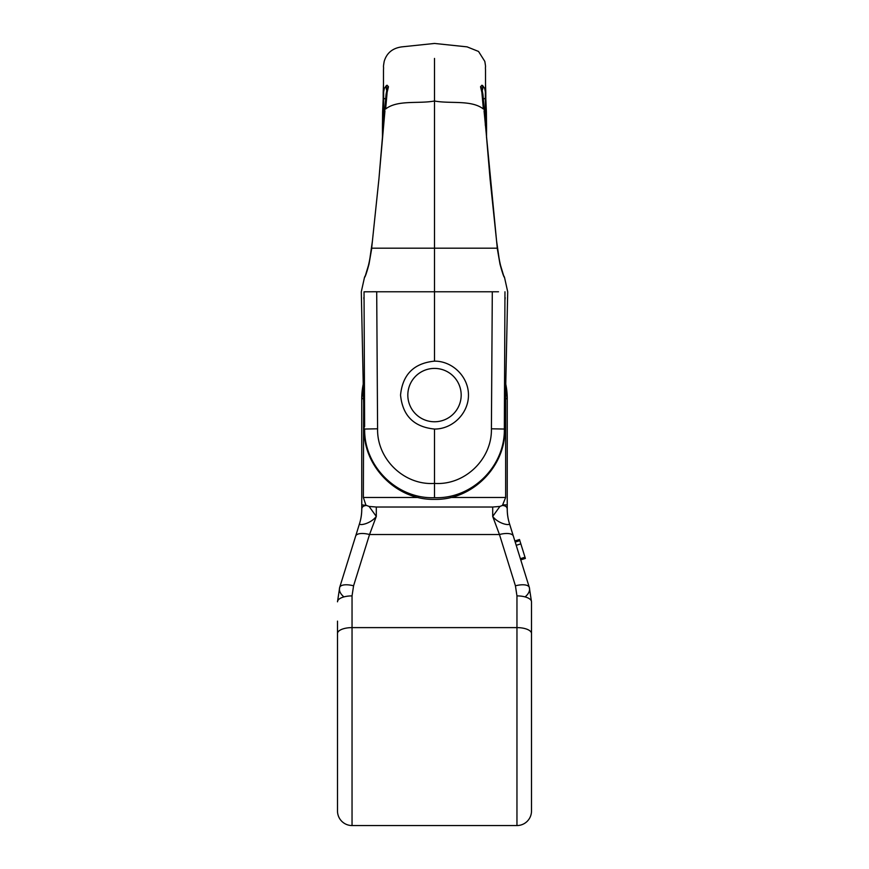 <?xml version="1.0" encoding="UTF-8"?>
<svg xmlns="http://www.w3.org/2000/svg" width="869" height="869" viewBox="0 0 869 869"><rect width="100%" height="100%" fill="white"/><g stroke="black" fill="none" stroke-linecap="round" stroke-linejoin="round"><path stroke-width="1.3" d="M525.006 557.235L519.488 539.519L514.861 540.963L509.451 523.594L529.319 587.411L520.748 559.864L525.376 558.43L525.006 557.235L520.368 558.68M450.718 497.481L505.639 497.481L505.639 398.708L507.257 398.73A72.757 72.757 0 0 0 505.497 382.86A72.757 72.757 0 0 1 507.257 398.73L507.235 509.038C507.083 506.877 505.476 505.682 502.423 505.454L499.903 506.442L492.701 507.018L376.299 507.018L369.097 506.442L366.577 505.454C363.524 505.682 361.917 506.877 361.765 509.038L361.743 493.95M505.639 497.481L502.423 505.454M525.061 596.894A14.556 9.179 -17.3 0 0 529.319 587.411A14.556 5.703 -17.3 0 0 515.426 585.804L499.458 534.511L492.701 516.425C498.502 524.05 510.787 526.212 509.375 523.334L529.319 587.411L531.502 601.815L531.502 810.994A14.556 14.556 0 0 1 516.957 825.55L352.043 825.55A14.556 14.556 0 0 1 337.498 810.994L337.498 621.129M507.257 509.147A48.501 48.501 0 0 0 509.44 523.562L529.319 587.411L531.502 601.815L531.502 791.594L531.502 621.129M505.454 385.543L507.246 398.73M507.235 397.524L506.605 390.822M513.351 536.108A14.556 5.703 -17.3 0 0 499.458 534.511L369.542 534.511L376.299 516.425L369.097 506.442M505.639 398.697L505.323 393.472M531.502 601.815L529.319 587.411L531.502 601.815A14.556 5.92 180 0 0 516.957 595.895L515.426 585.804M492.701 507.018L492.701 516.425L499.903 506.442M361.743 496.481L361.743 398.73A72.757 72.757 0 0 1 363.503 382.86A72.757 72.757 0 0 0 361.743 398.73L361.743 504.878L366.577 505.454M505.769 398.73L507.257 398.73M509.375 523.334A48.501 47.914 162.7 0 1 507.235 509.038M365.816 504.878L363.361 497.481L363.676 393.472M361.743 473.442L361.743 504.259M376.299 513.698L376.299 516.425C370.498 524.05 358.213 526.212 359.625 523.334L339.681 587.411L359.549 523.594A48.501 48.501 0 0 0 361.743 509.147M361.765 397.524L362.395 390.822M363.546 385.543L361.754 398.73L363.361 398.697M337.498 601.815A14.556 5.92 0 0 1 352.043 595.895L353.574 585.804A14.556 5.703 -162.7 0 0 339.681 587.411L337.498 601.815L339.681 587.411A14.556 9.179 -162.7 0 0 343.939 596.894M353.574 585.804L369.542 534.511A14.556 5.703 -162.7 0 0 355.649 536.108M359.625 523.334A48.501 47.914 17.3 0 0 361.765 509.038M519.836 540.627L515.208 542.071M407.822 395.091A26.678 26.678 0 0 0 447.839 418.195A26.678 26.678 0 0 0 447.839 371.986A26.678 26.678 0 0 0 407.822 395.091M434.5 361.146C452.662 361.004 468.587 376.929 468.456 395.091C468.587 413.264 452.662 429.177 434.5 429.047C413.916 426.994 402.597 415.675 400.544 395.091C402.597 374.506 413.916 363.199 434.5 361.146L434.5 291.778L498.513 291.778M377.591 428.797L376.701 291.778L492.299 291.778L491.409 428.797C492.158 459.201 464.643 485.575 434.5 483.403C404.357 485.575 376.842 459.201 377.591 428.797L364.176 429.047C363.199 466.62 396.916 500.338 434.5 499.371C472.084 500.338 505.801 466.61 504.824 429.047L504.346 429.047C505.052 466.544 471.758 499.24 434.5 497.665L434.5 429.047M434.5 58.419L434.5 101C450.403 104.019 471.335 99.62 483.36 108.983L481.871 92.32L480.546 86.737L481.926 85.227L482.697 85.651L484.685 88.475L485.369 91.929L485.315 125.179M499.892 262.753L501.217 268.597M496.503 240.474L499.002 257.756A4.856 1.836 170.6 0 1 499.002 257.811M434.5 291.778L434.5 248.186L473.301 248.186M492.299 291.778L498.502 291.778M484.066 110.982L497.274 248.186L500.109 263.948L503.662 275.755A4.856 4.845 -90 0 1 504.509 277.472C503.781 277.026 502.271 272.551 499.979 264.035L497.231 248.186L434.5 248.186L434.5 101C418.597 104.019 397.665 99.62 385.64 108.983L387.129 92.32L388.454 86.737L387.074 85.227L386.303 85.651L384.315 88.475L383.631 91.929L383.685 125.179M434.5 247.459L434.5 228.873M485.988 127.852A4.856 1.629 179.9 0 0 485.988 127.819L485.771 91.821M486.39 111.721L486.553 127.873M485.956 129.329A4.856 3.009 -0.2 0 0 486.553 127.884L486.521 137.65M364.654 429.047C363.948 466.544 397.242 499.24 434.5 497.665M504.965 291.778L504.335 429.047L491.409 428.797M482.241 90.322A4.856 4.627 -86.5 0 0 481.926 85.227M481.969 89.062A4.856 4.226 167.3 0 0 480.546 86.737M482.979 94.678A4.856 4.215 172 0 0 481.871 92.32M434.5 248.186L371.726 248.186L368.891 263.948L365.338 275.755A4.856 4.845 -90 0 0 364.491 277.472C365.219 277.026 366.729 272.551 369.021 264.035L371.769 248.186M369.108 262.753L367.783 268.597M372.497 240.474L369.998 257.756A4.856 1.836 9.4 0 0 369.998 257.811M364.622 291.778L370.487 291.778M376.701 291.734L364.035 291.821M378.949 178.829A4.856 1.488 5 0 1 378.949 178.786L371.66 248.208L378.949 178.721L384.934 110.982M383.012 127.852A4.856 1.629 0.1 0 1 383.012 127.819L383.229 91.821M382.61 111.721L382.447 127.873M383.044 129.329A4.856 3.009 -179.8 0 1 382.447 127.884L382.479 137.65M364.035 291.778L364.622 426.592M386.759 90.322A4.856 4.627 -93.5 0 1 387.074 85.227M387.031 89.062A4.856 4.226 12.7 0 1 388.454 86.737M386.021 94.678A4.856 4.215 8 0 1 387.129 92.32M531.502 810.994A14.556 14.556 0 0 1 516.957 825.55L516.957 627.614L352.043 627.614L352.043 595.895M531.502 633.544A14.556 5.92 0 0 0 516.957 627.614L516.957 595.895M507.257 504.878L503.184 504.878M337.498 810.994A14.556 14.556 0 0 0 352.043 825.55L352.043 627.614A14.556 5.92 180 0 0 337.498 633.544M376.299 516.425L376.299 507.018M363.361 497.481L418.282 497.481M520.846 543.864L516.208 545.308M483.446 98.957A4.856 1.684 0.1 0 0 485.521 97.589M483.707 103.922A4.856 4.226 178.4 0 0 482.849 101.456M497.763 249.631L497.372 248.61M490.051 178.829A4.856 1.488 175 0 0 490.051 178.786L497.34 248.208M385.554 98.957A4.856 1.684 179.9 0 1 383.479 97.589M385.293 103.922A4.856 4.226 1.6 0 1 386.151 101.456M371.237 249.631L371.628 248.599M505.486 383.913L507.235 397.546M361.765 397.546L363.514 383.913M485.521 95.329L485.51 69.683C485.195 65.371 486.075 68.76 484.804 61.373L478.537 51.456L467.087 46.861L434.5 43.45L401.912 46.861C392.636 48.099 386.727 52.933 384.196 61.373C382.925 68.76 383.805 65.371 383.49 69.683L383.479 95.329M485.543 89.214L485.543 101.543M485.543 95.699L485.554 119.65M504.531 277.472L507.702 291.778L504.824 429.047M498.35 254.074L497.839 250.196M497.003 244.156L497.416 247.165M485.543 84.89L485.771 91.495M505.182 297.698L504.932 300.066M486.531 137.66L486.531 123.279M486.401 112.014L485.76 97.61M485.793 91.962L485.988 127.819M485.326 125.288L485.575 119.194M485.521 97.502L485.532 95.742M481.937 88.91L482.958 94.471M482.958 94.482L490.051 178.775M499.034 257.963L497.828 250.12M499.61 261.211L501.337 268.999M504.52 277.407L503.89 276.016M383.457 89.214L383.457 101.554M383.457 95.699L383.446 119.65M364.469 277.472L361.298 291.778L364.176 429.047M370.65 254.074L371.161 250.196M371.997 244.156L371.584 247.165M383.457 84.89L383.229 91.495M363.818 297.698L364.068 300.066M382.469 137.66L382.469 123.279M383.24 97.61L382.599 112.014M383.012 127.819L383.207 91.962M383.674 125.288L383.425 119.194M383.479 97.502L383.468 95.742M387.063 88.91L386.042 94.471M386.042 94.482L378.949 178.775M371.172 250.12L369.966 257.963M369.39 261.211L367.663 268.999M364.48 277.407L365.11 276.016"/></g></svg>
